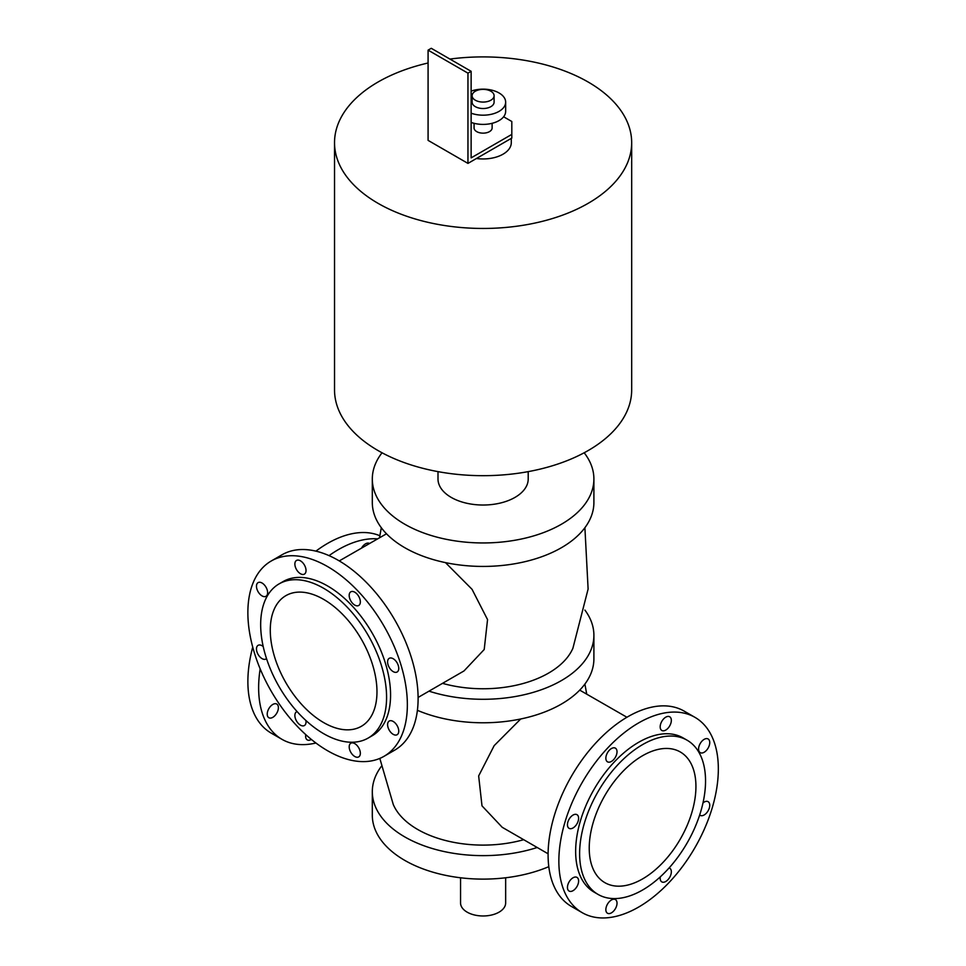<?xml version="1.0" encoding="UTF-8"?>
<svg xmlns="http://www.w3.org/2000/svg" width="966" height="966" viewBox="0 0 966 966"><rect width="100%" height="100%" fill="white"/><g stroke="black" fill="none" stroke-linecap="round" stroke-linejoin="round"><path stroke-width="1.45" d="M584.176 452.776A110.8 63.961 180 0 1 593.897 478.991L593.897 502.465A110.8 63.961 180 0 1 483.109 566.426A110.8 63.961 180 0 1 372.308 502.465L372.308 478.991A110.8 63.961 180 0 1 382.041 452.776M593.897 478.991A110.8 63.961 180 0 1 483.109 542.952A110.8 63.961 180 0 1 372.308 478.991M437.996 471.625L437.996 478.991A45.112 26.046 0 0 0 483.109 505.025A45.112 26.046 0 0 0 528.209 478.991L528.209 471.625M584.901 610.077A110.8 63.961 180 0 1 593.897 635.326L593.897 658.812A110.8 63.961 180 0 1 533.087 715.903A110.8 63.961 180 0 1 417.409 710.324M593.897 635.326A110.8 63.961 180 0 1 429.001 691.149M442.525 683.348A92.543 53.432 0 0 0 572.935 648.174M537.205 847.496A110.8 63.961 180 0 1 372.308 791.673A110.8 63.961 180 0 1 381.316 766.412M379.819 758.407L393.283 804.533A92.543 53.432 0 0 0 417.662 829.456A92.543 53.432 0 0 0 523.681 839.696M548.797 866.659A110.8 63.961 180 0 1 433.118 872.238A110.8 63.961 180 0 1 372.308 815.159L372.308 791.673M460.553 877.78L460.553 902.944A22.556 13.017 0 0 0 483.109 915.973A22.556 13.017 0 0 0 505.653 902.944L505.653 877.78M449.927 59.071A148.571 85.781 180 0 1 631.679 142.678L631.679 389.902A148.571 85.781 180 0 1 539.958 469.15A148.571 85.781 180 0 1 378.044 450.554A148.571 85.781 180 0 1 334.526 389.902L334.526 142.678A148.571 85.781 180 0 1 428.083 62.995M631.679 142.678A148.571 85.781 180 0 1 539.958 221.926A148.571 85.781 180 0 1 378.044 203.331A148.571 85.781 180 0 1 334.526 142.678M708.114 748.082A7.897 4.552 -60 0 1 700.217 752.635A7.897 4.552 -60 0 1 700.217 743.518A7.897 4.552 -60 0 1 708.114 738.966A7.897 4.552 -60 0 1 708.114 748.082M702.994 802.891A7.897 4.552 -60 0 1 708.114 801.683A7.897 4.552 -60 0 1 709.322 808.011A7.897 4.552 -60 0 1 704.166 814.966A7.897 4.552 -60 0 1 700.217 815.352A7.897 4.552 -60 0 1 699.686 814.954M669.088 867.951A7.897 4.552 -60 0 1 669.704 868.205A7.897 4.552 -60 0 1 669.704 877.321A7.897 4.552 -60 0 1 661.807 881.886A7.897 4.552 -60 0 1 660.297 876.85M605.851 909.622A7.897 4.552 -60 0 1 609.305 901.689A7.897 4.552 -60 0 1 615.39 899.563A7.897 4.552 -60 0 1 615.39 908.68A7.897 4.552 -60 0 1 607.493 913.244A7.897 4.552 -60 0 1 605.851 909.622M569.083 881.946A7.897 4.552 -60 0 1 576.98 877.394A7.897 4.552 -60 0 1 576.98 886.51A7.897 4.552 -60 0 1 569.083 891.063A7.897 4.552 -60 0 1 569.083 881.946M573.031 815.062A7.897 4.552 -60 0 1 576.98 814.676A7.897 4.552 -60 0 1 576.98 823.793A7.897 4.552 -60 0 1 569.083 828.345A7.897 4.552 -60 0 1 567.875 822.018A7.897 4.552 -60 0 1 573.031 815.062M615.39 748.155L615.378 748.155A7.897 4.552 -60 0 1 615.39 757.259A7.897 4.552 -60 0 1 607.493 761.824A7.897 4.552 -60 0 1 607.493 752.707A7.897 4.552 -60 0 1 615.39 748.155L615.39 748.155M671.334 720.407A7.897 4.552 -60 0 1 667.892 728.352A7.897 4.552 -60 0 1 661.807 730.465A7.897 4.552 -60 0 1 661.807 721.348A7.897 4.552 -60 0 1 669.704 716.784A7.897 4.552 -60 0 1 671.334 720.407M694.977 717.352L684.218 711.145A112.768 65.108 120 0 0 571.449 776.241A112.768 65.108 120 0 0 571.449 906.458L582.208 912.677A112.768 65.108 120 0 0 638.598 907.086A112.768 65.108 120 0 0 712.268 807.721A112.768 65.108 120 0 0 694.977 717.352A112.768 65.108 120 0 0 582.208 782.46A112.768 65.108 120 0 0 582.208 912.677M687.104 740.21L683.107 737.915A89.029 51.403 120 0 0 594.078 789.319A89.029 51.403 120 0 0 594.078 892.113L598.063 894.419A89.029 51.403 120 0 0 642.583 890.012A89.029 51.403 120 0 0 700.748 811.561A89.029 51.403 120 0 0 687.104 740.21A89.029 51.403 120 0 0 598.063 791.613A89.029 51.403 120 0 0 598.063 894.419M361.574 548.048A7.897 4.552 -60 0 1 361.586 548.012A7.897 4.552 -60 0 1 369.483 543.46A7.897 4.552 -60 0 1 369.495 543.472M311.366 739.437A7.897 4.552 -60 0 1 307.273 739.908A7.897 4.552 -60 0 1 305.799 734.643M272.81 717.34A7.897 4.552 -60 0 1 268.862 717.738A7.897 4.552 -60 0 1 268.862 708.621A7.897 4.552 -60 0 1 276.759 704.057A7.897 4.552 -60 0 1 277.966 710.384A7.897 4.552 -60 0 1 272.81 717.34M379.819 535.732A112.768 65.108 120 0 0 315.918 551.139M252.73 647.075A112.768 65.108 120 0 0 271.229 733.134L281.987 739.34A112.768 65.108 120 0 0 315.918 742.999M377.477 538.859A112.768 65.108 120 0 0 329.044 555.631M260.168 668.858A112.768 65.108 120 0 0 281.987 739.34M389.226 667.446A7.897 4.552 60 0 1 389.226 658.329A7.897 4.552 60 0 1 397.123 662.881A7.897 4.552 60 0 1 397.123 671.998A7.897 4.552 60 0 1 389.226 667.446M387.595 724.657A7.897 4.552 60 0 1 389.226 721.047A7.897 4.552 60 0 1 397.123 725.611A7.897 4.552 60 0 1 397.123 734.715A7.897 4.552 60 0 1 391.037 732.602A7.897 4.552 60 0 1 387.595 724.657M350.827 743.228L350.827 743.228A7.897 4.552 60 0 1 358.712 747.781A7.897 4.552 60 0 1 358.712 756.897A7.897 4.552 60 0 1 350.827 752.333A7.897 4.552 60 0 1 350.827 743.228M305.908 720.503A7.897 4.552 60 0 1 304.399 725.538A7.897 4.552 60 0 1 296.502 720.974A7.897 4.552 60 0 1 296.502 711.87A7.897 4.552 60 0 1 297.117 711.604M266.519 658.607A7.897 4.552 60 0 1 265.988 659.017A7.897 4.552 60 0 1 258.103 654.453A7.897 4.552 60 0 1 258.103 645.336A7.897 4.552 60 0 1 263.211 646.544M267.63 592.677A7.897 4.552 60 0 1 265.988 596.288A7.897 4.552 60 0 1 258.103 591.735A7.897 4.552 60 0 1 258.103 582.619A7.897 4.552 60 0 1 264.177 584.732A7.897 4.552 60 0 1 267.63 592.677M304.399 574.118L304.399 574.118A7.897 4.552 60 0 1 296.502 569.554A7.897 4.552 60 0 1 296.502 560.449A7.897 4.552 60 0 1 304.399 565.001A7.897 4.552 60 0 1 304.399 574.118M354.764 605.09A7.897 4.552 60 0 1 349.607 598.135A7.897 4.552 60 0 1 350.827 591.808A7.897 4.552 60 0 1 358.712 596.36A7.897 4.552 60 0 1 358.712 605.477A7.897 4.552 60 0 1 354.764 605.09M383.997 756.33L394.756 750.111A112.768 65.108 -120 0 0 394.756 619.906A112.768 65.108 -120 0 0 281.987 554.798L271.229 561.005A112.768 65.108 -120 0 0 253.937 651.374A112.768 65.108 -120 0 0 327.607 750.751A112.768 65.108 -120 0 0 383.997 756.33A112.768 65.108 -120 0 0 383.997 626.113A112.768 65.108 -120 0 0 271.229 561.005M368.143 738.072L372.127 735.778A89.029 51.403 -120 0 0 372.127 632.972A89.029 51.403 -120 0 0 283.098 581.568L279.114 583.875A89.029 51.403 -120 0 0 265.457 655.214A89.029 51.403 -120 0 0 323.622 733.665A89.029 51.403 -120 0 0 368.143 738.072A89.029 51.403 -120 0 0 368.143 635.266A89.029 51.403 -120 0 0 279.114 583.875M642.583 878.915A75.445 43.555 120 0 0 691.873 812.43A75.445 43.555 120 0 0 680.305 751.983A75.445 43.555 120 0 0 604.861 795.537A75.445 43.555 120 0 0 604.861 882.658A75.445 43.555 120 0 0 642.583 878.915M579.709 690.122L626.922 717.255M548.096 853.787L502.211 827.294L481.998 805.849L478.653 775.952L494.169 745.643L520.71 718.982M445.495 562.635L472.036 589.296L487.552 619.604L484.207 649.514L463.994 670.947L418.109 697.44M339.283 560.908L386.497 533.787M323.622 722.568A75.445 43.555 -120 0 0 361.344 726.311A75.445 43.555 -120 0 0 361.344 639.19A75.445 43.555 -120 0 0 285.9 595.636A75.445 43.555 -120 0 0 274.344 656.095A75.445 43.555 -120 0 0 323.622 722.568M503.624 116.777L511.811 121.499L511.811 138.078L467.955 163.399L428.083 140.372L428.083 50.147L467.955 73.162L471.142 71.315L471.142 157.869L511.811 134.395M474.077 123.31L474.077 127.947A9.02 5.204 0 0 0 476.721 131.63A9.02 5.204 0 0 0 486.55 132.753A9.02 5.204 0 0 0 492.129 127.947L492.129 123.31M471.142 71.315L431.271 48.3L428.083 50.147M467.955 163.399L467.955 73.162M475.332 100.21A11 6.351 180 0 1 472.108 95.719A11 6.351 180 0 1 483.109 89.367A11 6.351 180 0 1 494.097 95.719A11 6.351 180 0 1 487.311 101.587A11 6.351 180 0 1 475.332 100.21M494.097 95.719L494.097 102.167A11 6.351 180 0 1 487.311 108.035A11 6.351 180 0 1 475.332 106.658A11 6.351 180 0 1 472.108 102.167L472.108 95.719M471.142 91.13A22.556 13.017 180 0 1 494.037 90.78A22.556 13.017 180 0 1 505.653 102.167A22.556 13.017 180 0 1 494.037 113.553A22.556 13.017 180 0 1 471.142 113.203M505.653 102.167L505.653 111.368A22.556 13.017 180 0 1 494.037 122.767A22.556 13.017 180 0 1 471.142 122.416M511.292 138.367L511.292 142.678A28.195 16.277 180 0 1 476.443 158.496M584.901 684.073L586.7 694.035M381.316 527.726L379.505 537.688M584.901 527.726L588.113 589.031L572.923 648.186"/></g></svg>
